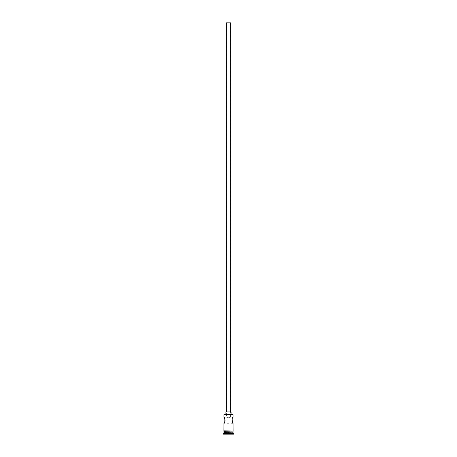 <?xml version="1.0" encoding="UTF-8"?>
<svg xmlns="http://www.w3.org/2000/svg" width="457" height="457" viewBox="0 0 457 457"><rect width="100%" height="100%" fill="white"/><g stroke="black" fill="none" stroke-linecap="round" stroke-linejoin="round"><path stroke-width="0.34" stroke-dasharray="2.29 1.71" d="M223.93 417.178L226.541 417.178L226.541 22.85L230.459 22.85L226.541 22.85M232.527 422.371L233.07 417.178L230.459 417.178C229.151 417.927 227.849 417.927 226.541 417.178C227.843 417.927 229.151 417.927 230.459 417.178L230.459 22.85M226.324 411.951L230.676 411.951L226.324 411.951M225.889 414.562L231.111 414.562L225.889 414.562M224.473 422.371L223.93 423.268L233.07 423.268M225.033 419.589L225.095 420.132M225.061 420.708L224.695 421.92M232.807 432.151L224.193 432.151L232.807 432.151M233.07 430.842L223.93 430.842M233.07 431.277L223.93 431.277L233.07 431.277M223.884 431.277L233.116 431.277M232.899 414.562L224.101 414.562M228.5 434.15L225.758 434.15L228.5 434.15M223.496 434.15L233.504 434.15M223.496 433.716L233.504 433.716M223.93 432.408L233.07 432.408M223.93 433.282L233.07 433.282M223.93 432.151L233.07 432.151M223.93 414.739L233.07 414.739M231.111 411.951L225.889 411.951M230.676 22.85L226.324 22.85M231.071 432.408L231.242 434.15L231.071 432.408L228.5 432.408L228.5 433.979L228.5 432.408L231.071 432.408M225.929 432.408L225.758 434.15L225.929 432.408L228.5 432.408L225.929 432.408"/><path stroke-width="0.69" d="M223.93 414.739L233.07 414.739L223.93 414.739L223.93 417.178L225.033 419.589M226.324 411.951L226.324 22.85L230.676 22.85L230.676 411.951M225.889 414.562L225.889 411.951L231.111 411.951L231.111 414.562M233.07 414.739L233.07 417.178C231.848 416.99 231.842 423.45 233.07 423.268L232.527 422.371M225.095 420.132L225.061 420.708M224.695 421.92L224.473 422.371M224.193 432.151L223.496 434.15L233.504 434.15L233.504 433.716L223.496 433.716M232.807 432.151L223.93 432.408M233.07 432.408L233.07 433.282L223.93 433.282M233.07 433.282L233.504 433.716M223.884 430.842L223.884 431.277L233.333 431.06L223.884 430.842L223.93 423.268C225.158 423.45 225.152 416.99 223.93 417.178M233.07 423.268L233.116 430.842M223.93 431.277L223.93 432.151L233.07 432.151L233.07 431.277"/></g></svg>
